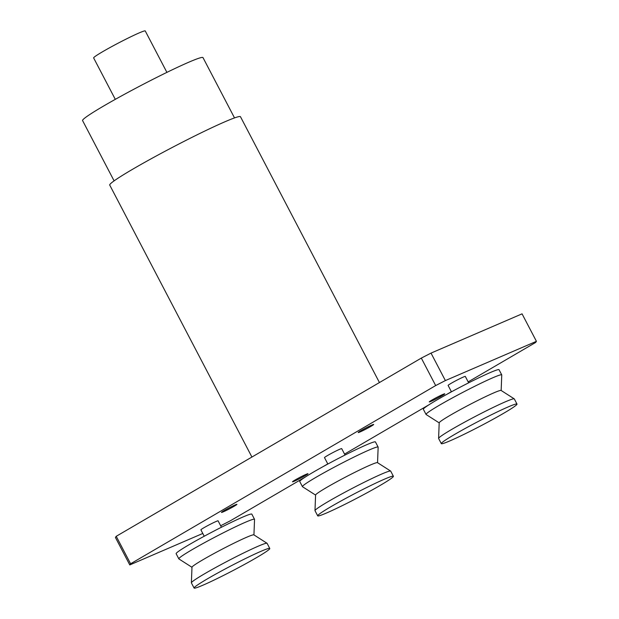 <?xml version="1.0" encoding="UTF-8"?>
<svg xmlns="http://www.w3.org/2000/svg" width="619" height="619" viewBox="0 0 619 619"><rect width="100%" height="100%" fill="white"/><g stroke="black" fill="none" stroke-linecap="round" stroke-linejoin="round"><path stroke-width="0.93" d="M115.296 99.35L93.639 57.931A29.116 1.725 -27.6 0 1 110.205 47.431A29.116 1.725 -27.6 0 1 139.167 32.915A29.116 1.725 -27.6 0 1 145.248 30.95L166.898 72.369M235.112 504.934A8.736 0.518 152.4 0 0 226.422 509.29A8.736 0.518 152.4 0 0 221.455 512.439A8.736 0.518 152.4 0 0 223.273 511.843A8.736 0.518 152.4 0 0 231.963 507.495A8.736 0.518 152.4 0 0 236.93 504.346A8.736 0.518 152.4 0 0 235.112 504.934M442.925 394.411A8.736 0.518 152.4 0 0 434.236 398.768A8.736 0.518 152.4 0 0 429.269 401.917A8.736 0.518 152.4 0 0 431.095 401.329A8.736 0.518 152.4 0 0 439.784 396.972A8.736 0.518 152.4 0 0 444.751 393.823A8.736 0.518 152.4 0 0 442.925 394.411M371.872 425.044A8.736 0.518 152.4 0 0 363.183 429.4A8.736 0.518 152.4 0 0 358.208 432.549A8.736 0.518 152.4 0 0 360.034 431.961A8.736 0.518 152.4 0 0 368.723 427.605A8.736 0.518 152.4 0 0 373.69 424.456A8.736 0.518 152.4 0 0 371.872 425.044M306.173 474.301A8.736 0.518 152.4 0 0 297.476 478.657A8.736 0.518 152.4 0 0 292.508 481.806A8.736 0.518 152.4 0 0 294.334 481.211A8.736 0.518 152.4 0 0 303.024 476.862A8.736 0.518 152.4 0 0 307.991 473.713A8.736 0.518 152.4 0 0 306.173 474.301M114.105 180.872L82.575 120.566A67.935 4.031 -27.6 0 1 121.223 96.069A67.935 4.031 -27.6 0 1 188.81 62.202A67.935 4.031 -27.6 0 1 202.993 57.613L234.524 117.92M251.918 457.046L109.733 185.081A73.762 4.372 -27.6 0 1 151.694 158.479A73.762 4.372 -27.6 0 1 225.068 121.719A73.762 4.372 -27.6 0 1 240.474 116.728L379.439 382.55M468.165 381.884L535.605 342.485L536.425 341.324L522.057 313.848L431.017 353.101L445.378 380.577L435.675 385.567L421.315 358.092L116.233 536.302L130.601 563.777L129.781 564.93L202.784 533.462M220.666 525.755L230.523 520.695L305.515 476.893M129.781 564.93L115.42 537.454L116.233 536.302M323.133 466.602L327.776 463.886M344.551 454.091L429.122 404.687M446.74 394.396L451.383 391.68M536.425 341.324L445.378 380.577M435.675 385.567L130.601 563.777M421.315 358.092L431.017 353.101M451.452 391.819L448.11 385.42A9.703 0.573 -27.6 0 1 453.634 381.923A9.703 0.573 -27.6 0 1 463.283 377.079A9.703 0.573 -27.6 0 1 465.31 376.429L468.66 382.828M441.308 443.637L438.616 438.484A42.703 2.53 -27.6 0 1 438.6 438.399L439.196 422.8A34.943 2.074 -27.6 0 1 459.577 410.002A34.943 2.074 -27.6 0 1 493.846 392.856A34.943 2.074 -27.6 0 1 501.088 390.442L514.242 398.853A42.703 2.53 -27.6 0 1 514.304 398.915L516.997 404.068A42.703 2.53 -27.6 0 1 492.709 419.465A42.703 2.53 -27.6 0 1 450.222 440.751A42.703 2.53 -27.6 0 1 441.308 443.637A42.703 2.53 -27.6 0 1 465.596 428.24A42.703 2.53 -27.6 0 1 508.083 406.954A42.703 2.53 -27.6 0 1 516.997 404.068M439.196 422.878L426.112 414.513A42.703 2.53 -27.6 0 1 426.05 414.444A42.703 2.53 -27.6 0 1 450.338 399.046A42.703 2.53 -27.6 0 1 492.825 377.76A42.703 2.53 -27.6 0 1 501.738 374.874A42.703 2.53 -27.6 0 1 501.754 374.967L501.158 390.488M426.05 414.444L423.357 409.291A42.703 2.53 -27.6 0 1 447.645 393.893A42.703 2.53 -27.6 0 1 490.132 372.607A42.703 2.53 -27.6 0 1 499.046 369.721L501.738 374.874M438.6 438.399A42.703 2.53 -27.6 0 1 463.507 422.762A42.703 2.53 -27.6 0 1 505.39 401.801A42.703 2.53 -27.6 0 1 514.242 398.853M204.239 536.232L200.889 529.833A9.703 0.573 -27.6 0 1 206.413 526.336A9.703 0.573 -27.6 0 1 216.07 521.492A9.703 0.573 -27.6 0 1 218.097 520.842L221.44 527.241M194.087 588.05L191.395 582.897A42.703 2.53 -27.6 0 1 191.379 582.812L191.983 567.213A34.943 2.074 -27.6 0 1 212.363 554.415A34.943 2.074 -27.6 0 1 246.625 537.269A34.943 2.074 -27.6 0 1 253.875 534.855L267.029 543.265A42.703 2.53 -27.6 0 1 267.091 543.327L269.783 548.48A42.703 2.53 -27.6 0 1 245.488 563.878A42.703 2.53 -27.6 0 1 203.009 585.164A42.703 2.53 -27.6 0 1 194.087 588.05A42.703 2.53 -27.6 0 1 218.383 572.652A42.703 2.53 -27.6 0 1 260.862 551.367A42.703 2.53 -27.6 0 1 269.783 548.48M191.975 567.29L178.891 558.926A42.703 2.53 -27.6 0 1 178.829 558.856A42.703 2.53 -27.6 0 1 203.117 543.459A42.703 2.53 -27.6 0 1 245.604 522.173A42.703 2.53 -27.6 0 1 254.517 519.287A42.703 2.53 -27.6 0 1 254.541 519.38L253.937 534.893M178.829 558.856L176.136 553.703A42.703 2.53 -27.6 0 1 200.424 538.306A42.703 2.53 -27.6 0 1 242.911 517.02A42.703 2.53 -27.6 0 1 251.825 514.134L254.517 519.287M191.379 582.812A42.703 2.53 -27.6 0 1 216.294 567.166A42.703 2.53 -27.6 0 1 258.169 546.213A42.703 2.53 -27.6 0 1 267.029 543.265M327.846 464.026L324.503 457.627A9.703 0.573 -27.6 0 1 330.02 454.129A9.703 0.573 -27.6 0 1 339.676 449.286A9.703 0.573 -27.6 0 1 341.703 448.636L345.046 455.035M317.702 515.844L315.009 510.69A42.703 2.53 -27.6 0 1 314.986 510.605L315.589 495.007A34.943 2.074 -27.6 0 1 335.97 482.209A34.943 2.074 -27.6 0 1 370.239 465.062A34.943 2.074 -27.6 0 1 377.482 462.648L390.635 471.059A42.703 2.53 -27.6 0 1 390.697 471.121L393.39 476.274A42.703 2.53 -27.6 0 1 369.102 491.672A42.703 2.53 -27.6 0 1 326.615 512.958A42.703 2.53 -27.6 0 1 317.702 515.844A42.703 2.53 -27.6 0 1 341.99 500.446A42.703 2.53 -27.6 0 1 384.476 479.16A42.703 2.53 -27.6 0 1 393.39 476.274M315.589 495.084L302.498 486.72A42.703 2.53 -27.6 0 1 302.436 486.65A42.703 2.53 -27.6 0 1 326.731 471.252A42.703 2.53 -27.6 0 1 369.21 449.967A42.703 2.53 -27.6 0 1 378.132 447.08A42.703 2.53 -27.6 0 1 378.147 447.173L377.551 462.687M302.436 486.65L299.743 481.497A42.703 2.53 -27.6 0 1 324.039 466.099A42.703 2.53 -27.6 0 1 366.518 444.813A42.703 2.53 -27.6 0 1 375.431 441.927L378.132 447.08M314.986 510.605A42.703 2.53 -27.6 0 1 339.901 494.968A42.703 2.53 -27.6 0 1 381.784 474.007A42.703 2.53 -27.6 0 1 390.635 471.059"/></g></svg>
